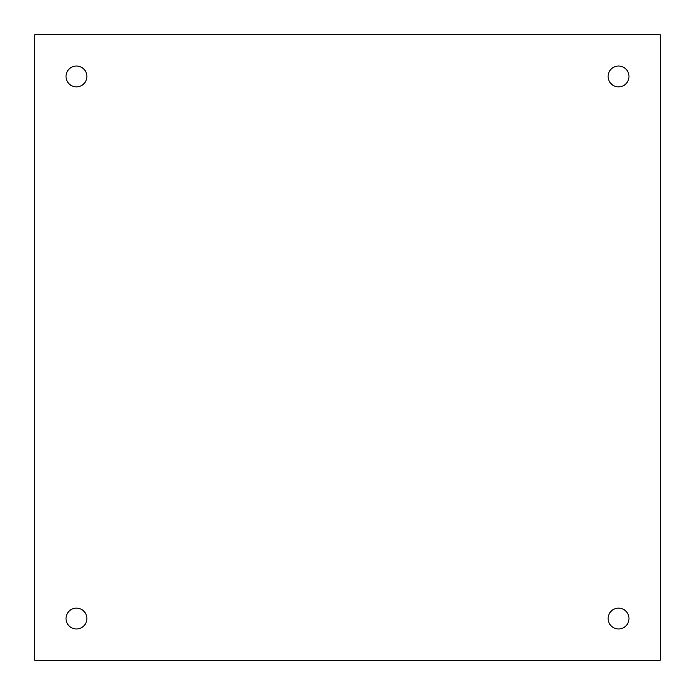 <?xml version="1.0" encoding="UTF-8"?>
<svg xmlns="http://www.w3.org/2000/svg" width="695" height="695" viewBox="0 0 695 695"><rect width="100%" height="100%" fill="white"/><g stroke="black" fill="none" stroke-linecap="round" stroke-linejoin="round"><path stroke-width="0.52" stroke-dasharray="3.48 2.61" d="M608.125 618.55A10.425 10.425 0 0 0 618.55 628.975A10.425 10.425 0 0 0 628.975 618.55A10.425 10.425 0 0 0 618.55 608.125A10.425 10.425 0 0 0 608.125 618.55M66.025 618.55A10.425 10.425 0 0 0 76.45 628.975A10.425 10.425 0 0 0 86.875 618.55A10.425 10.425 0 0 0 76.45 608.125A10.425 10.425 0 0 0 66.025 618.55M608.125 76.45A10.425 10.425 0 0 0 618.55 86.875A10.425 10.425 0 0 0 628.975 76.45A10.425 10.425 0 0 0 618.55 66.025A10.425 10.425 0 0 0 608.125 76.45M66.025 76.45A10.425 10.425 0 0 0 76.45 86.875A10.425 10.425 0 0 0 86.875 76.45A10.425 10.425 0 0 0 76.45 66.025A10.425 10.425 0 0 0 66.025 76.45M34.75 34.75L34.75 660.25L660.25 660.25L660.25 34.75L34.75 34.75"/><path stroke-width="1.04" d="M608.125 618.55A10.425 10.425 0 0 0 618.55 628.975A10.425 10.425 0 0 0 628.975 618.55A10.425 10.425 0 0 0 618.55 608.125A10.425 10.425 0 0 0 608.125 618.55M66.025 618.55A10.425 10.425 0 0 0 76.45 628.975A10.425 10.425 0 0 0 86.875 618.55A10.425 10.425 0 0 0 76.45 608.125A10.425 10.425 0 0 0 66.025 618.55M608.125 76.45A10.425 10.425 0 0 0 618.55 86.875A10.425 10.425 0 0 0 628.975 76.45A10.425 10.425 0 0 0 618.55 66.025A10.425 10.425 0 0 0 608.125 76.45M66.025 76.45A10.425 10.425 0 0 0 76.45 86.875A10.425 10.425 0 0 0 86.875 76.45A10.425 10.425 0 0 0 76.45 66.025A10.425 10.425 0 0 0 66.025 76.45M34.75 34.75L34.75 660.25L660.25 660.25L660.25 34.75L34.75 34.75"/></g></svg>
